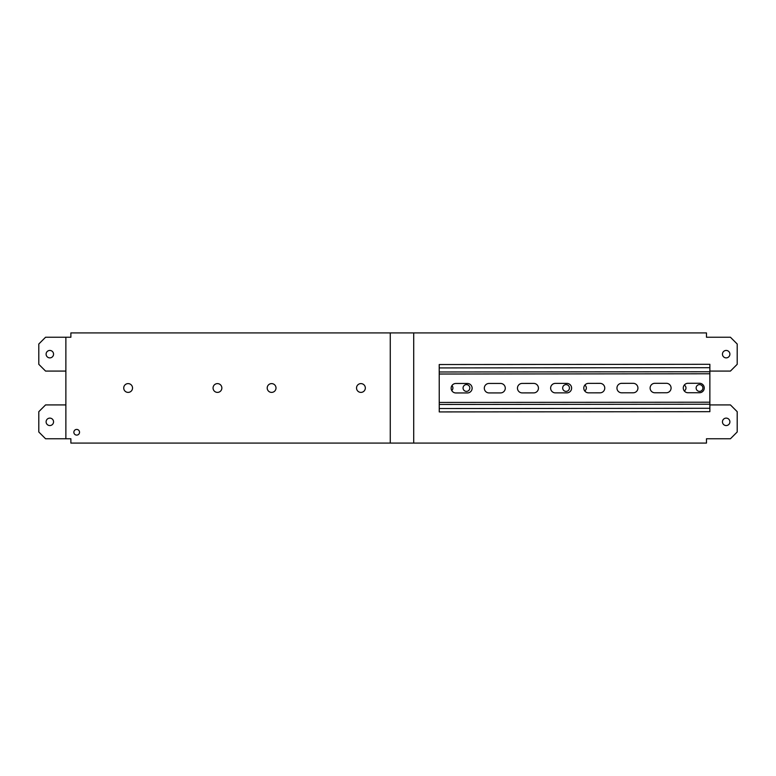 <?xml version="1.0" encoding="UTF-8"?>
<svg xmlns="http://www.w3.org/2000/svg" width="776" height="776" viewBox="0 0 776 776"><rect width="100%" height="100%" fill="white"/><g stroke="black" fill="none" stroke-linecap="round" stroke-linejoin="round"><path stroke-width="1.16" d="M65.873 438.76L70.878 438.76L70.878 443.086L413.705 443.086L413.705 332.914L70.878 332.914L70.878 337.24L65.873 337.24L65.873 438.76L45.571 438.76L38.8 431.99L38.8 411.687L45.571 404.917L65.873 404.917M709.865 404.917L730.429 404.917L737.2 411.687L737.2 431.99L730.429 438.76L706.48 438.76L706.48 443.086L413.705 443.086M390.27 443.086L390.27 332.914M267.206 388A4.394 4.394 0 0 0 271.6 392.394A4.394 4.394 0 0 0 276.004 388A4.394 4.394 0 0 0 271.6 383.606A4.394 4.394 0 0 0 267.206 388M213.06 388A4.394 4.394 0 0 0 217.464 392.394A4.394 4.394 0 0 0 221.858 388A4.394 4.394 0 0 0 217.464 383.606A4.394 4.394 0 0 0 213.06 388M73.856 432.261A2.842 2.842 0 0 0 76.698 435.103A2.842 2.842 0 0 0 79.54 432.261A2.842 2.842 0 0 0 76.698 429.419A2.842 2.842 0 0 0 73.856 432.261M123.733 388A4.394 4.394 0 0 0 128.127 392.394A4.394 4.394 0 0 0 132.531 388A4.394 4.394 0 0 0 128.127 383.606A4.394 4.394 0 0 0 123.733 388M356.533 388A4.394 4.394 0 0 0 360.927 392.394A4.394 4.394 0 0 0 365.331 388A4.394 4.394 0 0 0 360.927 383.606A4.394 4.394 0 0 0 356.533 388M562.678 388A3.385 3.385 0 0 0 566.053 391.385A3.385 3.385 0 0 0 569.438 388A3.385 3.385 0 0 0 566.053 384.615A3.385 3.385 0 0 0 562.678 388M413.705 332.914L706.48 332.914L706.48 337.24L730.429 337.24L737.2 344.01L737.2 364.313L730.429 371.083L709.865 371.083L709.865 408.292L709.865 404.228L439.245 404.471L439.245 402.443L709.865 402.201M584.706 390.91A3.385 3.385 0 0 0 584.813 385.158M684.277 390.929A3.385 3.385 0 0 0 684.287 385.071M463.059 388A3.385 3.385 0 0 0 466.444 391.385A3.385 3.385 0 0 0 469.82 388A3.385 3.385 0 0 0 466.444 384.615A3.385 3.385 0 0 0 463.059 388M696.13 388A3.385 3.385 0 0 0 699.515 391.385A3.385 3.385 0 0 0 702.891 388A3.385 3.385 0 0 0 699.515 384.615A3.385 3.385 0 0 0 696.13 388M451.758 390.541A3.385 3.385 0 0 0 451.923 385.614M722.456 421.834A3.725 3.725 0 0 0 726.171 425.558A3.725 3.725 0 0 0 729.896 421.834A3.725 3.725 0 0 0 726.171 418.118A3.725 3.725 0 0 0 722.456 421.834M722.456 354.166A3.725 3.725 0 0 0 726.171 357.881A3.725 3.725 0 0 0 729.896 354.166A3.725 3.725 0 0 0 726.171 350.442A3.725 3.725 0 0 0 722.456 354.166M65.873 371.083L45.571 371.083L38.8 364.313L38.8 344.01L45.571 337.24L65.873 337.24M46.104 354.166A3.725 3.725 0 0 0 49.829 357.881A3.725 3.725 0 0 0 53.554 354.166A3.725 3.725 0 0 0 49.829 350.442A3.725 3.725 0 0 0 46.104 354.166M46.104 421.834A3.725 3.725 0 0 0 49.829 425.558A3.725 3.725 0 0 0 53.554 421.834A3.725 3.725 0 0 0 49.829 418.118A3.725 3.725 0 0 0 46.104 421.834M467.394 392.947L455.89 392.957A4.734 4.734 0 0 1 451.147 388.223A4.734 4.734 0 0 1 455.881 383.48L467.385 383.47A4.734 4.734 0 0 1 472.128 388.204A4.734 4.734 0 0 1 467.394 392.947M709.865 369.715L709.865 364.303L439.216 364.545L439.216 367.931L709.865 367.688L709.865 373.78L439.226 374.022L439.245 402.443M489.035 383.451A4.734 4.734 0 0 0 484.311 388.194A4.734 4.734 0 0 0 489.045 392.928L500.549 392.918A4.734 4.734 0 0 0 505.283 388.175A4.734 4.734 0 0 0 500.539 383.441L489.035 383.451M522.2 383.422A4.734 4.734 0 0 0 517.466 388.165A4.734 4.734 0 0 0 522.209 392.899L533.713 392.889A4.734 4.734 0 0 0 538.447 388.145A4.734 4.734 0 0 0 533.704 383.412L522.2 383.422M555.364 383.392A4.734 4.734 0 0 0 550.63 388.136A4.734 4.734 0 0 0 555.373 392.869L566.878 392.86A4.734 4.734 0 0 0 571.611 388.116A4.734 4.734 0 0 0 566.868 383.383L555.364 383.392M588.518 383.363A4.734 4.734 0 0 0 583.785 388.107A4.734 4.734 0 0 0 588.528 392.84L600.032 392.831A4.734 4.734 0 0 0 604.766 388.087A4.734 4.734 0 0 0 600.023 383.354L588.518 383.363M621.683 383.334A4.734 4.734 0 0 0 616.949 388.078A4.734 4.734 0 0 0 621.692 392.811L633.197 392.792A4.734 4.734 0 0 0 637.93 388.058A4.734 4.734 0 0 0 633.187 383.325L621.683 383.334M654.837 383.305A4.734 4.734 0 0 0 650.113 388.048A4.734 4.734 0 0 0 654.847 392.772L666.351 392.763A4.734 4.734 0 0 0 671.085 388.029A4.734 4.734 0 0 0 666.351 383.295L654.837 383.305M688.002 383.276A4.734 4.734 0 0 0 683.268 388.01A4.734 4.734 0 0 0 688.011 392.743L699.515 392.734A4.734 4.734 0 0 0 704.249 388A4.734 4.734 0 0 0 699.506 383.266L688.002 383.276M439.255 408.535L439.255 411.92L709.865 411.678L709.865 408.292L439.255 408.535L439.245 404.471L709.865 404.228M709.865 373.78L709.865 371.752L439.226 371.985L439.216 367.931M439.226 374.022L439.226 371.985"/></g></svg>
